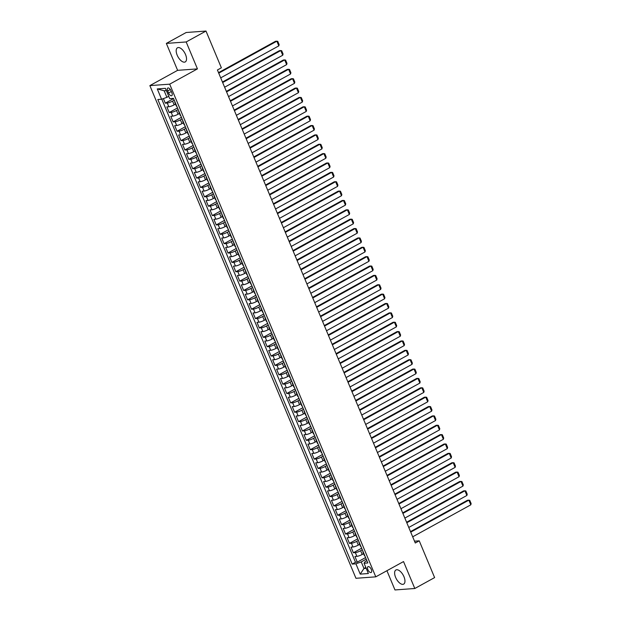 <?xml version="1.0" encoding="UTF-8"?>
<svg xmlns="http://www.w3.org/2000/svg" width="621" height="621" viewBox="0 0 621 621"><rect width="100%" height="100%" fill="white"/><g stroke="black" fill="none" stroke-linecap="round" stroke-linejoin="round"><path stroke-width="0.93" d="M403.968 576.738A8.065 3.905 -118.8 0 0 395.903 569.985A8.065 3.905 -118.8 0 0 395.608 577.351A8.065 3.905 -118.8 0 0 403.681 584.113A8.065 3.905 -118.8 0 0 403.968 576.738M185.532 54.555A8.065 3.905 -118.8 0 0 177.466 47.794A8.065 3.905 -118.8 0 0 177.179 55.168A8.065 3.905 -118.8 0 0 185.244 61.929A8.065 3.905 -118.8 0 0 185.532 54.555M371.304 569.449A3.307 1.599 -118.8 0 0 367.997 566.67A3.307 1.599 -118.8 0 0 367.88 569.698A3.307 1.599 -118.8 0 0 371.187 572.469A3.307 1.599 -118.8 0 0 371.304 569.449M386.922 570.707L394.972 589.95L414.797 588.498L434.615 577.592L419.237 540.829L414.51 541.17M149.863 85.613L355.957 578.291L375.783 576.839L169.688 84.161L149.863 85.613L177.614 70.336L197.439 68.884L186.176 41.956L166.35 43.408L177.614 70.336M166.35 43.408L186.176 32.502L205.993 31.05L186.176 41.956M163.393 98.584L165.302 103.164L173.577 98.615M175.526 104.103L174.144 104.864A4.137 0.784 157.3 0 1 168.827 106.765L166.87 106.913L169.222 112.533L177.497 107.976M179.446 113.472L178.064 114.233A4.137 0.784 -22.7 0 1 172.747 116.135L170.791 116.274L173.143 121.895L181.417 117.346M183.358 122.834L181.976 123.595A4.137 0.784 -22.7 0 1 176.667 125.504L174.711 125.644L177.063 131.264L185.33 126.707M187.278 132.203L185.896 132.964A4.137 0.784 -22.7 0 1 180.579 134.866L178.623 135.013L180.975 140.633L189.25 136.077M191.198 141.572L189.816 142.333A4.137 0.784 -22.7 0 1 184.499 144.235L182.543 144.375L184.895 149.995L193.17 145.446M195.118 150.934L193.736 151.695A4.137 0.784 -22.7 0 1 188.419 153.597L186.463 153.744L188.815 159.364L197.09 154.808M199.03 160.303L197.649 161.064A4.137 0.784 -22.7 0 1 192.339 162.966L190.383 163.113L192.735 168.733L201.002 164.177M202.951 169.673L201.569 170.433A4.137 0.784 -22.7 0 1 196.252 172.335L194.295 172.475L196.647 178.095L204.922 173.546M206.871 179.034L205.489 179.795A4.137 0.784 -22.7 0 1 200.172 181.697L198.215 181.844L200.567 187.464L208.842 182.908M210.791 188.404L209.409 189.164A4.137 0.784 -22.7 0 1 204.092 191.066L202.135 191.206L204.488 196.826L212.762 192.277M214.703 197.773L213.321 198.534A4.137 0.784 -22.7 0 1 208.012 200.436L206.056 200.575L208.408 206.195L216.675 201.646M218.623 207.135L217.241 207.895A4.137 0.784 -22.7 0 1 211.924 209.797L209.976 209.945L212.32 215.565L220.595 211.008M222.543 216.504L221.161 217.265A4.137 0.784 -22.7 0 1 215.844 219.166L213.888 219.306L216.24 224.926L224.515 220.377M226.463 225.873L225.081 226.634A4.137 0.784 -22.7 0 1 219.764 228.536L217.808 228.675L220.16 234.296L228.435 229.747M230.375 235.235L228.994 235.996A4.137 0.784 -22.7 0 1 223.684 237.897L221.728 238.045L224.08 243.665L232.347 239.108M234.296 244.604L232.914 245.365A4.137 0.784 -22.7 0 1 227.596 247.267L225.648 247.406L227.992 253.026L236.267 248.478M238.216 253.966L236.834 254.734A4.137 0.784 -22.7 0 1 231.517 256.636L229.56 256.776L231.912 262.396L240.187 257.847M242.136 263.335L240.754 264.096A4.137 0.784 -22.7 0 1 235.437 265.998L233.48 266.145L235.833 271.765L244.107 267.209M246.048 272.704L244.666 273.465A4.137 0.784 -22.7 0 1 239.357 275.367L237.401 275.507L239.753 281.127L248.02 276.578M249.968 282.066L248.586 282.827A4.137 0.784 -22.7 0 1 243.269 284.736L241.321 284.876L243.665 290.496L251.94 285.939M253.888 291.435L252.506 292.196A4.137 0.784 -22.7 0 1 247.189 294.098L245.233 294.245L247.585 299.865L255.86 295.309M257.808 300.805L256.426 301.565A4.137 0.784 -22.7 0 1 251.109 303.467L249.153 303.607L251.505 309.227L259.78 304.678M261.72 310.166L260.339 310.927A4.137 0.784 -22.7 0 1 255.029 312.829L253.073 312.976L255.425 318.596L263.692 314.04M265.641 319.536L264.259 320.296A4.137 0.784 -22.7 0 1 258.941 322.198L256.993 322.346L259.337 327.966L267.612 323.409M269.561 328.905L268.179 329.666A4.137 0.784 -22.7 0 1 262.862 331.567L260.905 331.707L263.257 337.327L271.532 332.778M273.481 338.266L272.099 339.027A4.137 0.784 -22.7 0 1 266.782 340.929L264.825 341.076L267.177 346.697L275.452 342.14M277.393 347.636L276.011 348.397A4.137 0.784 -22.7 0 1 270.702 350.298L268.746 350.438L271.098 356.058L279.365 351.509M281.313 357.005L279.931 357.766A4.137 0.784 -22.7 0 1 274.614 359.668L272.666 359.807L275.01 365.427L283.285 360.879M285.233 366.367L283.851 367.127A4.137 0.784 -22.7 0 1 278.534 369.029L276.578 369.177L278.93 374.797L287.205 370.24M289.153 375.736L287.771 376.497A4.137 0.784 -22.7 0 1 282.454 378.399L280.498 378.538L282.85 384.158L291.125 379.61M293.065 385.105L291.684 385.866A4.137 0.784 -22.7 0 1 286.374 387.768L284.418 387.908L286.77 393.528L295.037 388.979M296.985 394.467L295.604 395.228A4.137 0.784 -22.7 0 1 290.286 397.13L288.338 397.277L290.682 402.897L298.957 398.34M300.906 403.836L299.524 404.597A4.137 0.784 -22.7 0 1 294.207 406.499L292.25 406.639L294.602 412.259L302.877 407.71M304.826 413.198L303.444 413.959A4.137 0.784 -22.7 0 1 298.127 415.868L296.17 416.008L298.522 421.628L306.797 417.071M308.738 422.567L307.356 423.328A4.137 0.784 -22.7 0 1 302.047 425.23L300.09 425.377L302.443 430.997L310.71 426.441M312.658 431.937L311.276 432.697A4.137 0.784 -22.7 0 1 305.959 434.599L304.011 434.739L306.355 440.359L314.63 435.81M316.578 441.298L315.196 442.059A4.137 0.784 -22.7 0 1 309.879 443.961L307.923 444.108L310.275 449.728L318.55 445.172M320.498 450.667L319.116 451.428A4.137 0.784 -22.7 0 1 313.799 453.33L311.843 453.477L314.195 459.098L322.47 454.541M324.41 460.037L323.029 460.798A4.137 0.784 -22.7 0 1 317.719 462.699L315.763 462.839L318.115 468.459L326.382 463.91M328.33 469.398L326.949 470.159A4.137 0.784 -22.7 0 1 321.631 472.061L319.683 472.208L322.027 477.828L330.302 473.272M332.251 478.768L330.869 479.528A4.137 0.784 -22.7 0 1 325.551 481.43L323.595 481.57L325.947 487.19L334.222 482.641M336.171 488.137L334.789 488.898A4.137 0.784 -22.7 0 1 329.472 490.8L327.515 490.939L329.867 496.559L338.142 492.011M340.083 497.499L338.701 498.259A4.137 0.784 -22.7 0 1 333.392 500.161L331.435 500.309L333.788 505.929L342.055 501.372M344.003 506.868L342.621 507.629A4.137 0.784 -22.7 0 1 337.304 509.53L335.356 509.67L337.7 515.29L345.975 510.741M347.923 516.237L346.541 516.998A4.137 0.784 -22.7 0 1 341.224 518.9L339.268 519.04L341.62 524.66L349.895 520.111M351.843 525.599L350.461 526.36A4.137 0.784 -22.7 0 1 345.144 528.261L343.188 528.409L345.54 534.029L353.815 529.472M355.755 534.968L354.374 535.729A4.137 0.784 -22.7 0 1 349.064 537.631L347.108 537.77L349.46 543.391L357.727 538.842M359.675 544.33L358.294 545.098A4.137 0.784 -22.7 0 1 352.976 547L351.028 547.14L353.372 552.76L361.647 548.211M205.993 31.05L221.371 67.813L217.412 69.994L415.278 543.01L419.237 540.829M167.678 90.969L168.539 93.026A3.206 1.552 -118.8 0 0 171.745 95.712A3.206 1.552 -118.8 0 0 171.862 92.785L171 90.728A3.206 1.552 -118.8 0 0 167.786 88.035A3.206 1.552 -118.8 0 0 167.678 90.969L170.325 89.509M366.856 560.662L365.094 561.632L364.061 563.224L367.811 562.944L173.476 98.366L169.727 98.638L165.411 88.337L157.268 88.927L161.576 99.236L157.827 99.507L352.169 564.093L355.918 563.814L361.236 561.912L363.976 568.471L366.188 568.308M364.061 563.224L368.369 573.525L360.227 574.122L355.918 563.814M362.315 549.795L360.646 550.718A4.137 0.784 157.3 0 1 355.328 552.62L353.372 552.76M363.595 553.699L362.214 554.46L360.646 550.718M358.395 540.433L356.726 541.349A4.137 0.784 157.3 0 1 351.416 543.251L349.46 543.391M354.475 531.064L352.806 531.98A4.137 0.784 157.3 0 1 347.496 533.881L345.54 534.029M350.562 521.694L348.893 522.618A4.137 0.784 157.3 0 1 343.576 524.52L341.62 524.66M346.642 512.333L344.973 513.249A4.137 0.784 157.3 0 1 339.656 515.151L337.7 515.29M342.722 502.963L341.053 503.879A4.137 0.784 157.3 0 1 335.744 505.781L333.788 505.929M338.802 493.594L337.133 494.518A4.137 0.784 157.3 0 1 331.824 496.42L329.867 496.559M334.89 484.233L333.221 485.148A4.137 0.784 157.3 0 1 327.904 487.05L325.947 487.19M330.97 474.863L329.301 475.779A4.137 0.784 157.3 0 1 323.983 477.681L322.027 477.828M327.05 465.494L325.381 466.418A4.137 0.784 157.3 0 1 320.071 468.319L318.115 468.459M323.13 456.132L321.461 457.048A4.137 0.784 157.3 0 1 316.151 458.95L314.195 459.098M319.217 446.763L317.548 447.679A4.137 0.784 157.3 0 1 312.231 449.581L310.275 449.728M315.297 437.401L313.628 438.317A4.137 0.784 157.3 0 1 308.311 440.219L306.355 440.359M311.377 428.032L309.708 428.948A4.137 0.784 157.3 0 1 304.399 430.85L302.443 430.997M307.457 418.663L305.788 419.579A4.137 0.784 157.3 0 1 300.479 421.488L298.522 421.628M303.545 409.301L301.876 410.217A4.137 0.784 157.3 0 1 296.559 412.119L294.602 412.259M299.625 399.932L297.956 400.848A4.137 0.784 157.3 0 1 292.638 402.75L290.682 402.897M295.705 390.562L294.036 391.486A4.137 0.784 157.3 0 1 288.726 393.388L286.77 393.528M291.785 381.201L290.116 382.117A4.137 0.784 157.3 0 1 284.806 384.019L282.85 384.158M287.872 371.832L286.203 372.747A4.137 0.784 157.3 0 1 280.886 374.649L278.93 374.797M283.952 362.462L282.283 363.386A4.137 0.784 157.3 0 1 276.966 365.288L275.01 365.427M280.032 353.101L278.363 354.017A4.137 0.784 157.3 0 1 273.054 355.918L271.098 356.058M276.112 343.731L274.443 344.647A4.137 0.784 157.3 0 1 269.134 346.549L267.177 346.697M272.2 334.362L270.531 335.286A4.137 0.784 157.3 0 1 265.214 337.187L263.257 337.327M268.28 325L266.611 325.916A4.137 0.784 157.3 0 1 261.294 327.818L259.337 327.966M264.36 315.631L262.691 316.547A4.137 0.784 157.3 0 1 257.381 318.449L255.425 318.596M260.44 306.269L258.771 307.185A4.137 0.784 157.3 0 1 253.461 309.087L251.505 309.227M256.52 296.9L254.858 297.816A4.137 0.784 157.3 0 1 249.541 299.718L247.585 299.865M252.607 287.531L250.938 288.447A4.137 0.784 157.3 0 1 245.621 290.349L243.665 290.496M248.687 278.169L247.018 279.085A4.137 0.784 157.3 0 1 241.709 280.987L239.753 281.127M244.767 268.8L243.098 269.716A4.137 0.784 157.3 0 1 237.789 271.618L235.833 271.765M240.847 259.431L239.186 260.346A4.137 0.784 157.3 0 1 233.869 262.256L231.912 262.396M236.935 250.069L235.266 250.985A4.137 0.784 157.3 0 1 229.949 252.887L227.992 253.026M233.015 240.7L231.346 241.616A4.137 0.784 157.3 0 1 226.036 243.517L224.08 243.665M229.095 231.33L227.426 232.254A4.137 0.784 157.3 0 1 222.116 234.156L220.16 234.296M225.175 221.969L223.513 222.885A4.137 0.784 157.3 0 1 218.196 224.786L216.24 224.926M221.262 212.599L219.593 213.515A4.137 0.784 157.3 0 1 214.276 215.417L212.32 215.565M217.342 203.23L215.673 204.154A4.137 0.784 157.3 0 1 210.364 206.056L208.408 206.195M213.422 193.868L211.753 194.784A4.137 0.784 157.3 0 1 206.444 196.686L204.488 196.826M209.502 184.499L207.841 185.415A4.137 0.784 157.3 0 1 202.524 187.317L200.567 187.464M205.59 175.13L203.921 176.054A4.137 0.784 157.3 0 1 198.604 177.955L196.647 178.095M201.67 165.768L200.001 166.684A4.137 0.784 157.3 0 1 194.691 168.586L192.735 168.733M197.75 156.399L196.081 157.315A4.137 0.784 157.3 0 1 190.771 159.217L188.815 159.364M193.83 147.037L192.168 147.953A4.137 0.784 157.3 0 1 186.851 149.855L184.895 149.995M189.917 137.668L188.248 138.584A4.137 0.784 157.3 0 1 182.931 140.486L180.975 140.633M185.997 128.299L184.328 129.215A4.137 0.784 157.3 0 1 179.019 131.124L177.063 131.264M182.077 118.937L180.408 119.853A4.137 0.784 157.3 0 1 175.099 121.755L173.143 121.895M178.157 109.568L176.496 110.484A4.137 0.784 157.3 0 1 171.179 112.385L169.222 112.533M174.245 100.198L172.576 101.122A4.137 0.784 157.3 0 1 167.259 103.024L165.302 103.164M161.778 99.158L355.499 562.261L357.292 562.129L365.567 557.573M362.214 554.46A4.137 0.784 -22.7 0 1 356.896 556.362L354.94 556.509L357.292 562.129M176.744 106.175A4.137 0.784 157.3 0 1 176.325 106.02L174.757 102.279A4.137 0.784 157.3 0 1 174.943 101.867M175.176 102.434A4.137 0.784 157.3 0 1 174.757 102.279M166.366 90.612L164.154 90.775L166.894 97.334L161.576 99.236M168.749 96.309L166.894 97.334M414.797 588.498L403.534 561.57L375.783 576.839M197.439 68.884L169.688 84.161M365.831 567.447L363.976 568.471L360.227 574.122M366.235 559.164L361.236 561.912M179.096 111.796A4.137 0.784 157.3 0 1 178.677 111.64A4.137 0.784 157.3 0 1 178.856 111.237M178.677 111.64L180.245 115.39A4.137 0.784 -22.7 0 0 180.664 115.545M183.009 121.165A4.137 0.784 157.3 0 1 182.597 121.01A4.137 0.784 157.3 0 1 182.776 120.606M182.597 121.01L184.165 124.759A4.137 0.784 -22.7 0 0 184.577 124.914M186.929 130.534A4.137 0.784 157.3 0 1 186.517 130.379A4.137 0.784 157.3 0 1 186.696 129.968M186.517 130.379L188.085 134.12A4.137 0.784 -22.7 0 0 188.497 134.276M190.849 139.896A4.137 0.784 157.3 0 1 190.43 139.741A4.137 0.784 157.3 0 1 190.616 139.337M190.43 139.741L191.998 143.49A4.137 0.784 -22.7 0 0 192.417 143.645M194.769 149.265A4.137 0.784 157.3 0 1 194.35 149.11A4.137 0.784 157.3 0 1 194.528 148.706M194.35 149.11L195.918 152.851A4.137 0.784 -22.7 0 0 196.337 153.007M198.681 158.627A4.137 0.784 157.3 0 1 198.27 158.471A4.137 0.784 157.3 0 1 198.448 158.068M198.27 158.471L199.838 162.221A4.137 0.784 -22.7 0 0 200.249 162.376M202.601 167.996A4.137 0.784 157.3 0 1 202.19 167.841A4.137 0.784 157.3 0 1 202.368 167.437M202.19 167.841L203.758 171.59A4.137 0.784 -22.7 0 0 204.169 171.745M206.521 177.365A4.137 0.784 157.3 0 1 206.102 177.21A4.137 0.784 157.3 0 1 206.288 176.806M206.102 177.21L207.67 180.952A4.137 0.784 -22.7 0 0 208.089 181.107M210.441 186.727A4.137 0.784 157.3 0 1 210.022 186.572A4.137 0.784 157.3 0 1 210.201 186.168M210.022 186.572L211.59 190.321A4.137 0.784 -22.7 0 0 212.009 190.476M214.354 196.096A4.137 0.784 157.3 0 1 213.942 195.941A4.137 0.784 157.3 0 1 214.121 195.537M213.942 195.941L215.51 199.69A4.137 0.784 -22.7 0 0 215.922 199.846M218.274 205.466A4.137 0.784 157.3 0 1 217.862 205.31A4.137 0.784 157.3 0 1 218.041 204.899M217.862 205.31L219.43 209.052A4.137 0.784 -22.7 0 0 219.842 209.207M222.194 214.827A4.137 0.784 157.3 0 1 221.775 214.672A4.137 0.784 157.3 0 1 221.961 214.268M221.775 214.672L223.343 218.421A4.137 0.784 -22.7 0 0 223.762 218.576M226.114 224.197A4.137 0.784 157.3 0 1 225.695 224.041A4.137 0.784 157.3 0 1 225.873 223.638M225.695 224.041L227.263 227.791A4.137 0.784 -22.7 0 0 227.682 227.946M230.026 233.566A4.137 0.784 157.3 0 1 229.615 233.411A4.137 0.784 157.3 0 1 229.793 232.999M229.615 233.411L231.183 237.152A4.137 0.784 -22.7 0 0 231.594 237.307M233.946 242.927A4.137 0.784 157.3 0 1 233.535 242.772A4.137 0.784 157.3 0 1 233.713 242.369M233.535 242.772L235.103 246.521A4.137 0.784 -22.7 0 0 235.514 246.677M237.866 252.297A4.137 0.784 157.3 0 1 237.447 252.142A4.137 0.784 157.3 0 1 237.633 251.738M237.447 252.142L239.015 255.891A4.137 0.784 -22.7 0 0 239.434 256.046M241.786 261.666A4.137 0.784 157.3 0 1 241.367 261.511A4.137 0.784 157.3 0 1 241.546 261.099M241.367 261.511L242.935 265.252A4.137 0.784 -22.7 0 0 243.354 265.408M245.699 271.028A4.137 0.784 157.3 0 1 245.287 270.872A4.137 0.784 157.3 0 1 245.466 270.469M245.287 270.872L246.855 274.622A4.137 0.784 -22.7 0 0 247.267 274.777M249.619 280.397A4.137 0.784 157.3 0 1 249.207 280.242A4.137 0.784 157.3 0 1 249.386 279.838M249.207 280.242L250.775 283.983A4.137 0.784 -22.7 0 0 251.187 284.146M253.539 289.766A4.137 0.784 157.3 0 1 253.12 289.603A4.137 0.784 157.3 0 1 253.306 289.2M253.12 289.603L254.688 293.353A4.137 0.784 -22.7 0 0 255.107 293.508M257.459 299.128A4.137 0.784 157.3 0 1 257.04 298.973A4.137 0.784 157.3 0 1 257.218 298.569M257.04 298.973L258.608 302.722A4.137 0.784 -22.7 0 0 259.027 302.877M261.371 308.497A4.137 0.784 157.3 0 1 260.96 308.342A4.137 0.784 157.3 0 1 261.138 307.938M260.96 308.342L262.528 312.084A4.137 0.784 -22.7 0 0 262.939 312.239M265.291 317.859A4.137 0.784 157.3 0 1 264.88 317.704A4.137 0.784 157.3 0 1 265.058 317.3M264.88 317.704L266.448 321.453A4.137 0.784 -22.7 0 0 266.859 321.608M269.211 327.228A4.137 0.784 157.3 0 1 268.792 327.073A4.137 0.784 157.3 0 1 268.978 326.669M268.792 327.073L270.36 330.822A4.137 0.784 -22.7 0 0 270.779 330.977M273.131 336.598A4.137 0.784 157.3 0 1 272.712 336.442A4.137 0.784 157.3 0 1 272.891 336.039M272.712 336.442L274.28 340.184A4.137 0.784 -22.7 0 0 274.699 340.339M277.044 345.959A4.137 0.784 157.3 0 1 276.632 345.804A4.137 0.784 157.3 0 1 276.811 345.4M276.632 345.804L278.2 349.553A4.137 0.784 -22.7 0 0 278.612 349.708M280.964 355.328A4.137 0.784 157.3 0 1 280.552 355.173A4.137 0.784 157.3 0 1 280.731 354.77M280.552 355.173L282.12 358.922A4.137 0.784 -22.7 0 0 282.532 359.078M284.884 364.698A4.137 0.784 157.3 0 1 284.465 364.543A4.137 0.784 157.3 0 1 284.651 364.131M284.465 364.543L286.033 368.284A4.137 0.784 -22.7 0 0 286.452 368.439M288.804 374.059A4.137 0.784 157.3 0 1 288.385 373.904A4.137 0.784 157.3 0 1 288.563 373.5M288.385 373.904L289.953 377.653A4.137 0.784 -22.7 0 0 290.372 377.809M292.716 383.429A4.137 0.784 157.3 0 1 292.305 383.273A4.137 0.784 157.3 0 1 292.483 382.87M292.305 383.273L293.873 387.023A4.137 0.784 -22.7 0 0 294.284 387.178M296.636 392.798A4.137 0.784 157.3 0 1 296.225 392.643A4.137 0.784 157.3 0 1 296.403 392.231M296.225 392.643L297.793 396.384A4.137 0.784 -22.7 0 0 298.204 396.54M300.556 402.16A4.137 0.784 157.3 0 1 300.137 402.004A4.137 0.784 157.3 0 1 300.323 401.601M300.137 402.004L301.705 405.754A4.137 0.784 -22.7 0 0 302.124 405.909M304.476 411.529A4.137 0.784 157.3 0 1 304.057 411.374A4.137 0.784 157.3 0 1 304.236 410.97M304.057 411.374L305.625 415.123A4.137 0.784 -22.7 0 0 306.044 415.278M308.389 420.898A4.137 0.784 157.3 0 1 307.977 420.743A4.137 0.784 157.3 0 1 308.156 420.332M307.977 420.743L309.545 424.485A4.137 0.784 -22.7 0 0 309.957 424.64M312.309 430.26A4.137 0.784 157.3 0 1 311.897 430.105A4.137 0.784 157.3 0 1 312.076 429.701M311.897 430.105L313.465 433.854A4.137 0.784 -22.7 0 0 313.877 434.009M316.229 439.629A4.137 0.784 157.3 0 1 315.81 439.474A4.137 0.784 157.3 0 1 315.996 439.07M315.81 439.474L317.378 443.215A4.137 0.784 -22.7 0 0 317.797 443.378M320.149 448.991A4.137 0.784 157.3 0 1 319.73 448.836A4.137 0.784 157.3 0 1 319.908 448.432M319.73 448.836L321.298 452.585A4.137 0.784 -22.7 0 0 321.717 452.74M324.061 458.36A4.137 0.784 157.3 0 1 323.65 458.205A4.137 0.784 157.3 0 1 323.828 457.801M323.65 458.205L325.218 461.954A4.137 0.784 -22.7 0 0 325.629 462.109M327.981 467.729A4.137 0.784 157.3 0 1 327.57 467.574A4.137 0.784 157.3 0 1 327.748 467.171M327.57 467.574L329.138 471.316A4.137 0.784 -22.7 0 0 329.549 471.471M331.901 477.091A4.137 0.784 157.3 0 1 331.482 476.936A4.137 0.784 157.3 0 1 331.668 476.532M331.482 476.936L333.05 480.685A4.137 0.784 -22.7 0 0 333.469 480.84M335.821 486.46A4.137 0.784 157.3 0 1 335.402 486.305A4.137 0.784 157.3 0 1 335.581 485.901M335.402 486.305L336.97 490.054A4.137 0.784 -22.7 0 0 337.389 490.21M339.734 495.83A4.137 0.784 157.3 0 1 339.322 495.674A4.137 0.784 157.3 0 1 339.501 495.271M339.322 495.674L340.89 499.416A4.137 0.784 -22.7 0 0 341.302 499.571M343.654 505.191A4.137 0.784 157.3 0 1 343.242 505.036A4.137 0.784 157.3 0 1 343.421 504.632M343.242 505.036L344.81 508.785A4.137 0.784 -22.7 0 0 345.222 508.941M347.574 514.561A4.137 0.784 157.3 0 1 347.155 514.405A4.137 0.784 157.3 0 1 347.341 514.002M347.155 514.405L348.723 518.155A4.137 0.784 -22.7 0 0 349.142 518.31M351.494 523.93A4.137 0.784 157.3 0 1 351.075 523.775A4.137 0.784 157.3 0 1 351.253 523.363M351.075 523.775L352.643 527.516A4.137 0.784 -22.7 0 0 353.062 527.671M355.406 533.292A4.137 0.784 157.3 0 1 354.995 533.136A4.137 0.784 157.3 0 1 355.173 532.733M354.995 533.136L356.563 536.886A4.137 0.784 -22.7 0 0 356.974 537.041M359.326 542.661A4.137 0.784 157.3 0 1 358.915 542.506A4.137 0.784 157.3 0 1 359.093 542.102M358.915 542.506L360.483 546.255A4.137 0.784 -22.7 0 0 360.894 546.41M363.246 552.03A4.137 0.784 157.3 0 1 362.827 551.875A4.137 0.784 157.3 0 1 363.013 551.464M355.499 562.261L352.169 564.093M362.827 551.875L364.395 555.616A4.137 0.784 -22.7 0 0 364.814 555.772M164.154 90.775L157.268 88.927M218.739 73.169L276.857 41.188L275.514 41.289L218.522 72.649M220.696 77.858L278.813 45.876L276.857 41.188L277.781 41.351L279.147 44.634L278.813 45.876M222.66 82.539L280.77 50.557L279.434 50.658L222.442 82.019M224.616 87.219L282.734 55.238L280.77 50.557L281.693 50.72L283.067 53.996L282.734 55.238M226.572 91.908L284.69 59.927L283.355 60.02L226.355 91.388M228.536 96.589L286.654 64.607L284.69 59.927L285.613 60.09L286.987 63.365L286.654 64.607M230.492 101.27L288.61 69.288L287.267 69.389L230.275 100.749M232.456 105.958L290.566 73.977L288.61 69.288L289.533 69.451L290.907 72.735L290.566 73.977M234.412 110.639L292.53 78.657L291.187 78.751L234.195 110.119M236.368 115.32L294.486 83.338L292.53 78.657L293.454 78.82L294.82 82.096L294.486 83.338M238.332 120.008L296.442 88.019L295.107 88.12L238.115 119.488M240.288 124.689L298.406 92.708L296.442 88.019L297.366 88.19L298.74 91.466L298.406 92.708M242.244 129.37L300.362 97.388L299.027 97.489L242.027 128.85M244.208 134.058L302.326 102.069L300.362 97.388L301.286 97.551L302.66 100.835L302.326 102.069M246.164 138.739L304.282 106.758L302.939 106.851L245.947 138.219M248.128 143.42L306.238 111.438L304.282 106.758L305.206 106.921L306.58 110.196L306.238 111.438M250.084 148.109L308.202 116.119L306.859 116.22L249.867 147.588M252.041 152.789L310.158 120.808L308.202 116.119L309.126 116.29L310.492 119.566L310.158 120.808M254.005 157.47L312.115 125.489L310.779 125.589L253.787 156.95M255.961 162.159L314.079 130.169L312.115 125.489L313.038 125.652L314.412 128.935L314.079 130.169M257.917 166.839L316.035 134.858L314.7 134.951L257.699 166.319M259.881 171.52L317.999 139.539L316.035 134.858L316.958 135.021L318.332 138.297L317.999 139.539M261.837 176.201L319.955 144.219L318.612 144.32L261.62 175.689M263.801 180.89L321.911 148.908L319.955 144.219L320.878 144.39L322.252 147.666L321.911 148.908M265.757 185.57L323.875 153.589L322.532 153.69L265.54 185.05M267.713 190.251L325.831 158.27L323.875 153.589L324.799 153.752L326.165 157.035L325.831 158.27M269.677 194.94L327.787 162.958L326.452 163.051L269.46 194.42M271.633 199.62L329.751 167.639L327.787 162.958L328.711 163.121L330.085 166.397L329.751 167.639M273.589 204.301L331.707 172.32L330.372 172.421L273.372 203.789M275.553 208.99L333.671 177.008L331.707 172.32L332.631 172.483L334.005 175.766L333.671 177.008M277.509 213.671L335.627 181.689L334.284 181.79L277.292 213.15M279.473 218.351L337.583 186.37L335.627 181.689L336.551 181.852L337.925 185.128L337.583 186.37M281.429 223.04L339.547 191.058L338.204 191.152L281.212 222.52M283.386 227.721L341.503 195.739L339.547 191.058L340.471 191.221L341.837 194.497L341.503 195.739M285.35 232.401L343.46 200.42L342.124 200.521L285.132 231.881M287.306 237.09L345.423 205.109L343.46 200.42L344.383 200.583L345.757 203.867L345.423 205.109M289.262 241.771L347.38 209.789L346.044 209.882L289.044 241.251M291.226 246.452L349.344 214.47L347.38 209.789L348.303 209.952L349.677 213.228L349.344 214.47M293.182 251.14L351.3 219.159L349.957 219.252L292.965 250.62M295.146 255.821L353.256 223.839L351.3 219.159L352.223 219.322L353.597 222.597L353.256 223.839M297.102 260.502L355.22 228.52L353.877 228.621L296.885 259.982M299.058 265.19L357.176 233.201L355.22 228.52L356.144 228.683L357.51 231.967L357.176 233.201M301.022 269.871L359.132 237.89L357.797 237.983L300.805 269.351M302.978 274.552L361.096 242.57L359.132 237.89L360.056 238.053L361.43 241.328L361.096 242.57M304.934 279.24L363.052 247.251L361.717 247.352L304.717 278.72M306.898 283.921L365.016 251.94L363.052 247.251L363.976 247.422L365.35 250.698L365.016 251.94M308.854 288.602L366.972 256.62L365.629 256.721L308.637 288.082M310.818 293.291L368.928 261.301L366.972 256.62L367.896 256.784L369.27 260.067L368.928 261.301M312.774 297.971L370.892 265.99L369.549 266.083L312.557 297.451M314.731 302.652L372.848 270.671L370.892 265.99L371.816 266.153L373.182 269.429L372.848 270.671M316.694 307.341L374.805 275.351L373.469 275.452L316.477 306.821M318.651 312.021L376.768 280.04L374.805 275.351L375.728 275.522L377.102 278.798L376.768 280.04M320.607 316.702L378.725 284.721L377.389 284.822L320.389 316.182M322.571 321.383L380.689 289.402L378.725 284.721L379.648 284.884L381.022 288.167L380.689 289.402M324.527 326.072L382.645 294.09L381.302 294.183L324.309 325.551M326.491 330.752L384.601 298.771L382.645 294.09L383.568 294.253L384.942 297.529L384.601 298.771M328.447 335.433L386.565 303.452L385.222 303.553L328.23 334.921M330.403 340.122L388.521 308.14L386.565 303.452L387.488 303.622L388.855 306.898L388.521 308.14M332.367 344.802L390.477 312.821L389.142 312.922L332.15 344.282M334.323 349.483L392.441 317.502L390.477 312.821L391.401 312.984L392.775 316.26L392.441 317.502M336.279 354.172L394.397 322.19L393.062 322.283L336.062 353.652M338.243 358.853L396.361 326.871L394.397 322.19L395.321 322.353L396.695 325.629L396.361 326.871M340.199 363.533L398.317 331.552L396.974 331.653L339.982 363.013M342.163 368.222L400.273 336.24L398.317 331.552L399.241 331.715L400.615 334.998L400.273 336.24M344.119 372.903L402.237 340.921L400.894 341.022L343.902 372.383M346.076 377.584L404.193 345.602L402.237 340.921L403.161 341.084L404.527 344.36L404.193 345.602M348.039 382.272L406.15 350.291L404.814 350.384L347.822 381.752M349.996 386.953L408.113 354.971L406.15 350.291L407.073 350.454L408.447 353.729L408.113 354.971M351.952 391.634L410.07 359.652L408.734 359.753L351.734 391.114M353.916 396.322L412.033 364.341L410.07 359.652L410.993 359.815L412.367 363.099L412.033 364.341M355.872 401.003L413.99 369.021L412.647 369.115L355.654 400.483M357.836 405.684L415.946 373.702L413.99 369.021L414.913 369.185L416.287 372.46L415.946 373.702M359.792 410.372L417.91 378.383L416.567 378.484L359.575 409.852M361.748 415.053L419.866 383.072L417.91 378.383L418.833 378.554L420.2 381.83L419.866 383.072M363.712 419.734L421.822 387.752L420.487 387.853L363.495 419.214M365.668 424.422L423.786 392.433L421.822 387.752L422.746 387.915L424.12 391.199L423.786 392.433M367.624 429.103L425.742 397.122L424.407 397.215L367.407 428.583M369.588 433.784L427.706 401.803L425.742 397.122L426.666 397.285L428.04 400.561L427.706 401.803M371.544 438.473L429.662 406.483L428.319 406.584L371.327 437.952M373.508 443.153L431.618 411.172L429.662 406.483L430.586 406.654L431.96 409.93L431.618 411.172M375.464 447.834L433.582 415.853L432.239 415.954L375.247 447.314M377.421 452.523L435.538 420.533L433.582 415.853L434.506 416.016L435.872 419.299L435.538 420.533M379.384 457.203L437.495 425.222L436.159 425.315L379.167 456.683M381.341 461.884L439.458 429.903L437.495 425.222L438.418 425.385L439.792 428.661L439.458 429.903M383.297 466.565L441.415 434.584L440.079 434.684L383.079 466.053M385.261 471.254L443.378 439.272L441.415 434.584L442.338 434.754L443.712 438.03L443.378 439.272M387.217 475.934L445.335 443.953L443.992 444.054L386.999 475.414M389.181 480.615L447.291 448.634L445.335 443.953L446.258 444.116L447.632 447.399L447.291 448.634M391.137 485.304L449.255 453.322L447.912 453.415L390.92 484.784M393.093 489.985L451.211 458.003L449.255 453.322L450.178 453.485L451.545 456.761L451.211 458.003M395.057 494.665L453.175 462.684L451.832 462.785L394.84 494.153M397.013 499.354L455.131 467.372L453.175 462.684L454.091 462.847L455.465 466.13L455.131 467.372M398.969 504.035L457.087 472.053L455.752 472.154L398.752 503.515M400.933 508.715L459.051 476.734L457.087 472.053L458.011 472.216L459.385 475.492L459.051 476.734M402.889 513.404L461.007 481.422L459.664 481.516L402.672 512.884M404.853 518.085L462.963 486.103L461.007 481.422L461.931 481.585L463.305 484.861L462.963 486.103M406.809 522.766L464.927 490.784L463.584 490.885L406.592 522.245M408.765 527.454L466.883 495.473L464.927 490.784L465.851 490.947L467.217 494.231L466.883 495.473M410.729 532.135L468.847 500.153L467.504 500.247L410.512 531.615M412.686 536.816L470.803 504.834L468.847 500.153L469.763 500.316L471.137 503.592L470.803 504.834M358.294 545.098L356.726 541.349M354.374 535.729L352.806 531.98M350.461 526.36L348.893 522.618M346.541 516.998L344.973 513.249M342.621 507.629L341.053 503.879M338.701 498.259L337.133 494.518M334.789 488.898L333.221 485.148M330.869 479.528L329.301 475.779M326.949 470.159L325.381 466.418M323.029 460.798L321.461 457.048M319.116 451.428L317.548 447.679M315.196 442.059L313.628 438.317M311.276 432.697L309.708 428.948M307.356 423.328L305.788 419.579M303.444 413.959L301.876 410.217M299.524 404.597L297.956 400.848M295.604 395.228L294.036 391.486M291.684 385.866L290.116 382.117M287.771 376.497L286.203 372.747M283.851 367.127L282.283 363.386M279.931 357.766L278.363 354.017M276.011 348.397L274.443 344.647M272.099 339.027L270.531 335.286M268.179 329.666L266.611 325.916M264.259 320.296L262.691 316.547M260.339 310.927L258.771 307.185M256.426 301.565L254.858 297.816M252.506 292.196L250.938 288.447M248.586 282.827L247.018 279.085M244.666 273.465L243.098 269.716M240.754 264.096L239.186 260.346M236.834 254.734L235.266 250.985M232.914 245.365L231.346 241.616M228.994 235.996L227.426 232.254M225.081 226.634L223.513 222.885M221.161 217.265L219.593 213.515M217.241 207.895L215.673 204.154M213.321 198.534L211.753 194.784M209.409 189.164L207.841 185.415M205.489 179.795L203.921 176.054M201.569 170.433L200.001 166.684M197.649 161.064L196.081 157.315M193.736 151.695L192.168 147.953M189.816 142.333L188.248 138.584M185.896 132.964L184.328 129.215M181.976 123.595L180.408 119.853M178.064 114.233L176.496 110.484M174.144 104.864L172.576 101.122M168.827 106.765L167.259 103.024M356.896 556.362L355.328 552.62M352.976 547L351.416 543.251M349.064 537.631L347.496 533.881M345.144 528.261L343.576 524.52M341.224 518.9L339.656 515.151M337.304 509.53L335.744 505.781M333.392 500.161L331.824 496.42M329.472 490.8L327.904 487.05M325.551 481.43L323.983 477.681M321.631 472.061L320.071 468.319M317.719 462.699L316.151 458.95M313.799 453.33L312.231 449.581M309.879 443.961L308.311 440.219M305.959 434.599L304.399 430.85M302.047 425.23L300.479 421.488M298.127 415.868L296.559 412.119M294.207 406.499L292.638 402.75M290.286 397.13L288.726 393.388M286.374 387.768L284.806 384.019M282.454 378.399L280.886 374.649M278.534 369.029L276.966 365.288M274.614 359.668L273.054 355.918M270.702 350.298L269.134 346.549M266.782 340.929L265.214 337.187M262.862 331.567L261.294 327.818M258.941 322.198L257.381 318.449M255.029 312.829L253.461 309.087M251.109 303.467L249.541 299.718M247.189 294.098L245.621 290.349M243.269 284.736L241.709 280.987M239.357 275.367L237.789 271.618M235.437 265.998L233.869 262.256M231.517 256.636L229.949 252.887M227.596 247.267L226.036 243.517M223.684 237.897L222.116 234.156M219.764 228.536L218.196 224.786M215.844 219.166L214.276 215.417M211.924 209.797L210.364 206.056M208.012 200.436L206.444 196.686M204.092 191.066L202.524 187.317M200.172 181.697L198.604 177.955M196.252 172.335L194.691 168.586M192.339 162.966L190.771 159.217M188.419 153.597L186.851 149.855M184.499 144.235L182.931 140.486M180.579 134.866L179.019 131.124M176.667 125.504L175.099 121.755M172.747 116.135L171.179 112.385M171.318 91.497L168.539 93.026"/></g></svg>
